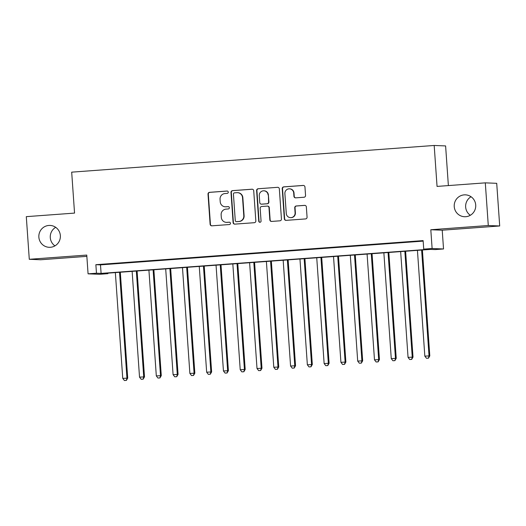 <?xml version="1.0" encoding="UTF-8"?>
<svg xmlns="http://www.w3.org/2000/svg" width="526" height="526" viewBox="0 0 526 526"><rect width="100%" height="100%" fill="white"/><g stroke="black" fill="none" stroke-linecap="round" stroke-linejoin="round"><path stroke-width="0.79" d="M228.277 192.128A1.177 1.157 -87.7 0 0 227.041 191.043L209.539 192.332A1.677 1.65 -87.7 0 0 208.013 194.127L210.117 224.267A1.677 1.65 -87.7 0 0 211.879 225.825L229.382 224.536A1.177 1.157 -87.7 0 0 230.454 223.274A1.177 1.157 -87.7 0 0 229.224 222.189L226.956 222.353A5.372 5.286 -87.7 0 1 221.308 217.383L221.137 214.871A5.372 5.286 -87.7 0 1 226.029 209.124L228.297 208.96A1.177 1.157 -87.7 0 0 229.369 207.704A1.177 1.157 -87.7 0 0 228.133 206.613L225.864 206.784A5.372 5.286 -87.7 0 1 220.223 201.813L220.046 199.301A5.372 5.286 -87.7 0 1 224.944 193.555L227.206 193.384A1.177 1.157 -87.7 0 0 228.277 192.128M454.234 206.58A10.947 10.77 -87.7 0 0 464.537 216.732A10.947 10.77 -87.7 0 0 475.714 205.002A10.947 10.77 -87.7 0 0 465.411 194.85A10.947 10.77 -87.7 0 0 454.234 206.58M471.053 196.75A10.947 10.77 -87.7 0 0 470.31 215.292M38.865 237.16A10.947 10.77 -87.7 0 0 49.168 247.305A10.947 10.77 -87.7 0 0 60.352 235.576A10.947 10.77 -87.7 0 0 50.049 225.43A10.947 10.77 -87.7 0 0 38.865 237.16M55.69 227.324A10.947 10.77 -87.7 0 0 54.947 245.872M304.015 197.243A1.677 1.65 -87.7 0 0 305.547 195.448L304.955 186.986A1.677 1.65 -87.7 0 0 303.193 185.435L283.751 186.868A1.677 1.65 -87.7 0 0 282.219 188.663L284.329 218.803A1.677 1.65 -87.7 0 0 286.091 220.361L305.534 218.928A1.677 1.65 -87.7 0 0 307.066 217.133L306.349 206.915A1.677 1.65 -87.7 0 0 304.587 205.364L296.263 205.975A1.677 1.65 -87.7 0 0 294.738 207.77L295.086 212.839A4.491 4.418 -87.7 0 1 290.503 217.652A4.491 4.418 -87.7 0 1 286.275 213.484L284.888 193.64A4.491 4.418 -87.7 0 1 289.478 188.827A4.491 4.418 -87.7 0 1 293.699 192.996L293.935 196.303A1.677 1.65 -87.7 0 0 295.697 197.855L304.015 197.243M423.726 249.127L432.116 248.509L443.53 248.969L435.14 249.587L430.511 249.396L103.254 273.487L107.883 273.678L99.493 274.296L88.072 273.836L96.468 273.218L101.097 273.402L428.355 249.311L423.726 249.127L423.128 240.599L95.87 264.69L96.468 273.218M88.072 273.836L86.764 255.071L29.285 259.298L26.3 216.653L74.547 213.096L71.687 172.153L434.187 145.465L437.053 186.414L485.301 182.857L488.286 225.509L430.807 229.744L432.116 248.509M253.723 190.76A1.677 1.65 -87.7 0 0 251.961 189.209L232.518 190.636A1.677 1.65 -87.7 0 0 230.993 192.437L233.097 222.577A1.677 1.65 -87.7 0 0 234.866 224.129L254.301 222.702A1.677 1.65 -87.7 0 0 255.833 220.9L253.723 190.76M258.135 188.755L277.577 187.322A1.677 1.65 -87.7 0 1 279.339 188.873L281.449 219.02A1.677 1.65 -87.7 0 1 279.917 220.815L271.6 221.426A1.677 1.65 -87.7 0 1 269.831 219.875L268.977 207.645A1.677 1.65 -87.7 0 0 267.215 206.093L261.698 206.501A1.677 1.65 -87.7 0 0 260.166 208.296L261.054 221.025A1.177 1.157 -87.7 0 1 259.857 222.281A1.177 1.157 -87.7 0 1 258.746 221.196L256.609 190.55A1.677 1.65 -87.7 0 1 258.135 188.755L277.577 187.322M485.301 182.857L496.715 183.318L499.7 225.97L488.286 225.509M29.285 259.298L40.699 259.759L86.856 256.359M115.727 263.48L105.66 264.223L115.727 263.48M132.513 262.244L122.44 262.987L132.513 262.244M149.292 261.008L139.226 261.751L149.292 261.008M166.078 259.772L156.005 260.515L166.078 259.772M182.857 258.536L172.791 259.279L182.857 258.536M199.643 257.299L189.57 258.042L199.643 257.299M216.423 256.07L206.356 256.806L216.423 256.07M233.209 254.834L223.136 255.57L233.209 254.834M249.988 253.598L239.922 254.341L249.988 253.598M266.767 252.362L256.701 253.105L266.767 252.362M283.553 251.126L273.481 251.869L283.553 251.126M300.333 249.889L290.267 250.632L300.333 249.889M317.119 248.653L307.046 249.396L317.119 248.653M333.898 247.417L323.832 248.16L333.898 247.417M350.684 246.181L340.611 246.924L350.684 246.181M367.464 244.945L357.397 245.688L367.464 244.945M384.25 243.716L374.177 244.452L384.25 243.716M401.029 242.479L390.963 243.216L401.029 242.479M95.87 264.69L100.499 264.874L423.167 241.118M408.518 242.013L418.584 241.27L408.511 241.927M448.376 185.579L445.607 145.926L434.187 145.465M430.807 229.744L442.221 230.197L499.7 225.97M442.221 230.197L443.53 248.969M107.843 273.152L107.883 273.678M100.499 264.874L101.097 273.402M225.279 206.79L225.588 206.803A5.372 5.286 -87.7 0 0 226.173 206.797L225.864 206.784M228.415 206.633L226.173 206.797M226.364 222.366L226.673 222.38A5.372 5.286 -87.7 0 0 227.265 222.366L226.956 222.353M229.5 222.202L227.265 222.366M227.324 191.056L209.848 192.345A1.677 1.65 -87.7 0 0 208.316 194.14L210.426 224.28A1.677 1.65 -87.7 0 0 211.853 225.825M251.961 189.209L252.27 189.222A1.677 1.65 -87.7 0 0 252.27 189.222L232.827 190.649A1.677 1.65 -87.7 0 0 231.302 192.444L233.406 222.59A1.677 1.65 -87.7 0 0 234.833 224.135M234.497 192.851A1.177 1.157 -87.7 0 0 233.426 194.107L235.273 220.565A1.177 1.157 -87.7 0 0 236.509 221.65L238.896 221.479A5.372 5.286 -87.7 0 0 243.794 215.732L242.532 197.644A5.372 5.286 -87.7 0 0 236.884 192.674L234.497 192.851M236.384 221.656L236.687 221.67A1.177 1.157 -87.7 0 0 236.818 221.663L236.509 221.65M237.476 192.661L237.785 192.674A5.372 5.286 -87.7 0 1 242.841 197.658L244.103 215.745A5.372 5.286 -87.7 0 1 239.205 221.492L236.818 221.663M267.399 206.093L267.708 206.107A1.677 1.65 -87.7 0 1 269.286 207.658L270.14 219.888A1.677 1.65 -87.7 0 0 271.567 221.426M258.444 188.768A1.677 1.65 -87.7 0 0 256.912 190.563L259.055 221.203A1.177 1.157 -87.7 0 0 260.008 222.281M268.089 194.962A4.491 4.418 -87.7 0 0 263.861 190.8A4.491 4.418 -87.7 0 0 259.279 195.613L259.765 202.602A1.677 1.65 -87.7 0 0 261.534 204.154L267.05 203.753A1.677 1.65 -87.7 0 0 268.582 201.958L268.398 194.975A4.491 4.418 -87.7 0 0 264.17 190.813L263.861 190.8M261.35 204.16L261.659 204.173A1.677 1.65 -87.7 0 0 261.843 204.167L261.534 204.154M268.398 194.975L268.891 201.964A1.677 1.65 -87.7 0 1 267.359 203.766L261.843 204.167M289.478 188.827L289.78 188.841A4.491 4.418 -87.7 0 1 294.008 193.009L294.238 196.316A1.677 1.65 -87.7 0 0 295.665 197.855M290.503 217.652L290.812 217.659A4.491 4.418 -87.7 0 0 295.395 212.852L295.086 212.839M304.922 205.377A1.677 1.65 -87.7 0 0 304.889 205.377L296.572 205.988A1.677 1.65 -87.7 0 0 295.04 207.783L295.395 212.852M303.528 185.448A1.677 1.65 -87.7 0 0 303.502 185.448L284.06 186.881A1.677 1.65 -87.7 0 0 282.528 188.676L284.638 218.816A1.677 1.65 -87.7 0 0 286.065 220.361M115.352 272.599L122.749 378.385L127.713 378.109L120.309 272.231M126.069 380.397L124.392 380.522L126.378 380.41L126.944 378.076L119.547 272.29M124.392 380.522L122.749 378.385M127.713 378.109L126.378 380.41M132.131 271.363L139.528 377.149L144.499 376.872L137.095 271.002M142.855 379.161L141.172 379.285L143.164 379.174L143.723 376.84L136.326 271.054M141.172 379.285L139.528 377.149M144.499 376.872L143.164 379.174M148.917 270.127L156.314 375.912L161.278 375.636L153.875 269.766M159.634 377.924L157.958 378.049L159.943 377.938L160.509 375.603L153.112 269.818M157.958 378.049L156.314 375.912M161.278 375.636L159.943 377.938M165.697 268.891L173.093 374.676L178.064 374.4L170.661 268.53M176.42 376.688L174.737 376.813L176.729 376.701L177.288 374.374L169.891 268.582M174.737 376.813L173.093 374.676M178.064 374.4L176.729 376.701M182.483 267.655L189.879 373.447L194.844 373.164L187.44 267.293M193.2 375.452L191.523 375.577L193.509 375.465L194.074 373.138L186.677 267.346M191.523 375.577L189.879 373.447M194.844 373.164L193.509 375.465M199.262 266.419L206.659 372.211L211.63 371.928L204.226 266.057M209.986 374.223L208.303 374.341L210.295 374.229L210.854 371.902L203.457 266.11M208.303 374.341L206.659 372.211M211.63 371.928L210.295 374.229M216.048 265.189L223.445 370.975L228.409 370.692L221.005 264.821M226.765 372.987L225.089 373.105L227.074 372.993L227.64 370.666L220.243 264.88M225.089 373.105L223.445 370.975M228.409 370.692L227.074 372.993M232.827 263.953L240.224 369.739L245.195 369.462L237.791 263.585M243.551 371.75L241.868 371.869L243.854 371.764L244.419 369.43L237.022 263.644M241.868 371.869L240.224 369.739M245.195 369.462L243.854 371.764M249.613 262.717L257.01 368.502L261.974 368.226L254.571 262.349M260.331 370.514L258.654 370.639L260.64 370.528L261.205 368.193L253.808 262.408M258.654 370.639L257.01 368.502M261.974 368.226L260.64 370.528M266.393 261.481L273.79 367.266L278.754 366.99L271.35 261.113M277.117 369.278L275.433 369.403L277.419 369.291L277.984 366.957L270.588 261.172M275.433 369.403L273.79 367.266M278.754 366.99L277.419 369.291M283.172 260.245L290.576 366.03L295.54 365.754L288.136 259.877M293.896 368.042L292.219 368.167L294.205 368.055L294.77 365.721L287.374 259.936M292.219 368.167L290.576 366.03M295.54 365.754L294.205 368.055M299.958 259.009L307.355 364.794L312.319 364.518L304.916 258.647M310.675 366.806L308.999 366.931L310.984 366.819L311.55 364.485L304.153 258.7M308.999 366.931L307.355 364.794M312.319 364.518L310.984 366.819M316.737 257.773L324.134 363.558L329.105 363.282L321.702 257.411M327.461 365.57L325.785 365.695L327.77 365.583L328.336 363.249L320.939 257.464M325.785 365.695L324.134 363.558M329.105 363.282L327.77 365.583M333.523 256.537L340.92 362.322L345.884 362.046L338.481 256.175M344.241 364.334L342.564 364.459L344.55 364.347L345.115 362.013L337.718 256.228M342.564 364.459L340.92 362.322M345.884 362.046L344.55 364.347M350.303 255.301L357.7 361.092L362.67 360.81L355.267 254.939M361.027 363.098L359.35 363.223L361.336 363.111L361.901 360.783L354.498 254.992M359.35 363.223L357.7 361.092M362.67 360.81L361.336 363.111M367.089 254.065L374.486 359.856L379.45 359.574L372.046 253.703M377.806 361.862L376.129 361.987L378.115 361.875L378.681 359.547L371.284 253.756M376.129 361.987L374.486 359.856M379.45 359.574L378.115 361.875M383.868 252.835L391.265 358.62L396.236 358.337L388.832 252.467M394.592 360.632L392.915 360.751L394.901 360.639L395.46 358.311L388.063 252.526M392.915 360.751L391.265 358.62M396.236 358.337L394.901 360.639M400.654 251.599L408.051 357.384L413.015 357.108L405.612 251.231M411.371 359.396L409.695 359.514L411.68 359.409L412.246 357.075L404.849 251.29M409.695 359.514L408.051 357.384M413.015 357.108L411.68 359.409M417.434 250.363L424.83 356.148L429.801 355.872L422.398 249.995M428.157 358.16L426.481 358.285L428.466 358.173L429.025 355.839L421.628 250.054M426.481 358.285L424.83 356.148M429.801 355.872L428.466 358.173"/></g></svg>
